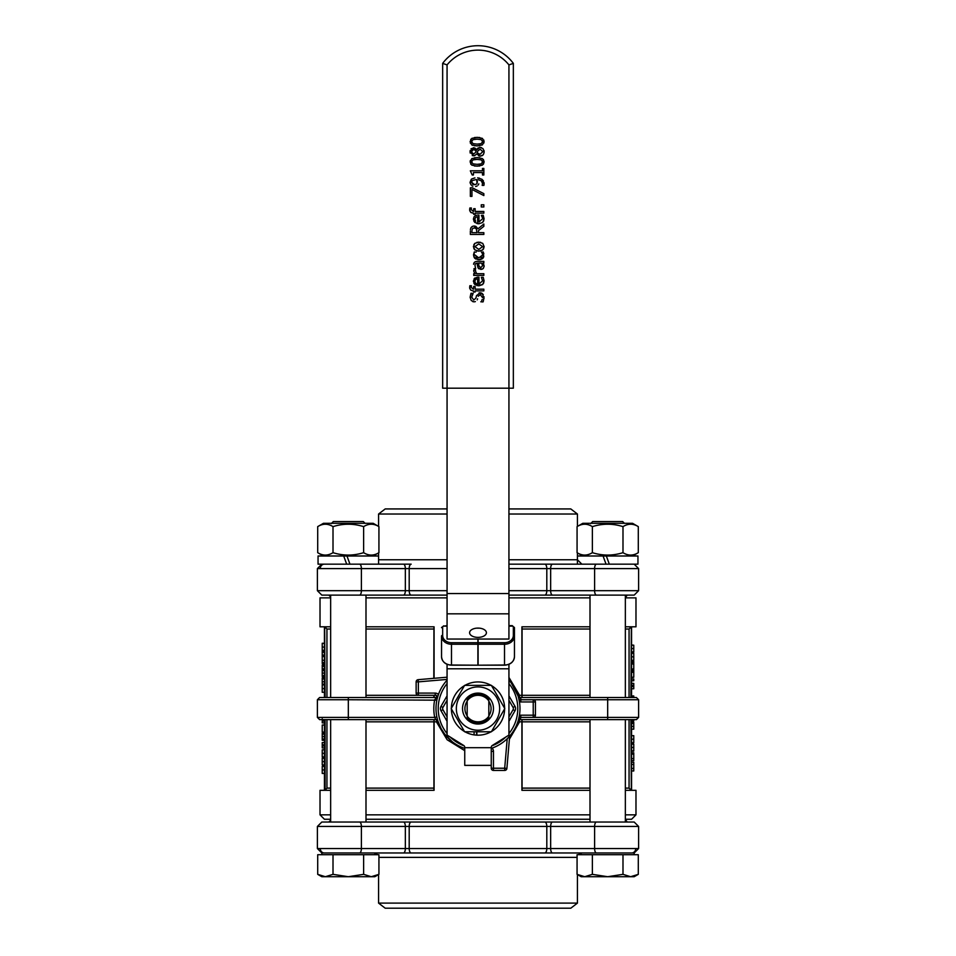 <?xml version="1.0" encoding="UTF-8"?>
<svg xmlns="http://www.w3.org/2000/svg" width="956" height="956" viewBox="0 0 956 956"><rect width="100%" height="100%" fill="white"/><g stroke="black" fill="none" stroke-linecap="round" stroke-linejoin="round"><path stroke-width="1.43" d="M489.842 698.621A15.463 15.463 0 0 0 463.983 702.039A15.463 15.463 0 0 0 478 724.039A15.463 15.463 0 0 0 489.842 698.621M488.827 699.481A14.137 14.137 0 0 0 467.173 699.481L467.173 700.915A13.253 13.253 0 0 1 488.827 700.915L488.827 699.481M467.173 715.901A13.073 13.073 0 0 1 467.173 701.238M488.827 716.223A13.253 13.253 0 0 1 467.173 716.223L467.173 717.657A14.137 14.137 0 0 0 488.827 717.657L488.827 700.915M488.827 701.238A13.073 13.073 0 0 1 488.827 715.901M499.653 708.563A21.653 21.653 0 0 0 467.173 689.814A21.653 21.653 0 0 0 467.173 727.325A21.653 21.653 0 0 0 499.653 708.563M491.396 731.77L464.604 731.77L451.208 708.563L464.604 685.368L491.396 685.368L504.792 708.563L491.396 731.77M476.853 731.77L476.853 735.164A26.625 26.625 0 0 0 491.061 731.77M476.614 731.77L476.614 735.152L474.08 734.901A26.625 26.625 0 0 1 464.939 731.77M464.437 731.483A26.625 26.625 0 0 1 451.375 708.85M451.375 708.277A26.625 26.625 0 0 1 464.437 685.655M464.939 685.368A26.625 26.625 0 0 1 491.061 685.368M491.563 685.655A26.625 26.625 0 0 1 504.625 708.277M504.625 708.85A26.625 26.625 0 0 1 491.563 731.483M474.08 734.901L474.08 731.77M447.061 590.689L405.344 590.689L405.344 568.593A4.422 1.864 -90 0 0 403.48 564.171L378.588 564.171L378.588 555.998L318.049 555.998L318.049 564.171L346.681 564.171L343.706 555.998L346.681 564.171L349.956 564.171L346.98 555.998L349.956 564.171L411.176 564.171A4.422 1.984 -90 0 0 409.192 568.593L447.061 568.593M317.703 526.625L323.463 523.302L373.175 523.302L378.935 526.625C373.832 523.434 368.729 523.434 363.627 526.625C353.421 523.434 343.216 523.434 333.011 526.625C327.908 523.434 322.805 523.434 317.703 526.625L317.703 552.676C322.805 555.866 327.908 555.866 333.011 552.676C343.216 555.866 353.421 555.866 363.627 552.676C368.729 555.866 373.832 555.866 378.935 552.676L373.175 555.998M378.935 526.625L378.935 552.676M363.627 526.625L363.627 552.676M333.011 526.625L333.011 552.676M609.319 564.171L606.044 564.171L603.069 555.998L606.044 564.171L609.319 564.171L606.343 555.998L609.319 564.171L637.951 564.171L637.951 555.998L577.412 555.998L577.424 552.891M577.066 526.625L582.825 523.302L632.537 523.302L638.297 526.625C633.195 523.434 628.092 523.434 622.989 526.625C612.784 523.434 602.579 523.434 592.373 526.625C587.271 523.434 582.168 523.434 577.066 526.625L577.066 552.676C582.168 555.866 587.271 555.866 592.373 552.676C602.579 555.866 612.784 555.866 622.989 552.676C628.092 555.866 633.195 555.866 638.297 552.676L632.537 555.998M638.297 526.625L638.297 552.676M622.989 526.625L622.989 552.676M592.373 526.625L592.373 552.676M508.939 568.593L638.608 568.593L638.608 590.689L546.808 590.689L546.808 568.593A4.422 1.984 -90 0 0 544.824 564.171L508.939 564.171L577.412 564.171L577.412 555.998M606.044 564.171L552.52 564.171A4.422 1.864 -90 0 0 550.656 568.593L550.656 590.689A4.422 1.864 -90 0 0 552.52 595.11L634.187 595.11L627.148 595.11L625.355 597.87L635.979 597.87L635.979 626.813L625.355 626.813M365.061 523.302L363.292 521.534L333.357 521.534L331.242 523.637M330.645 822.029L330.645 719.617M330.645 697.522L330.645 595.11M325.363 876.712L333.011 874.346L348.319 876.712L321.814 876.712L317.703 874.346L325.363 876.712M363.627 874.346L371.286 876.712L348.319 876.712L363.627 874.346L363.627 854.724L378.935 854.724L378.935 874.346L371.286 876.712L374.836 876.712L378.935 874.346M333.011 874.346L333.011 854.724L317.703 854.724L317.703 874.346M333.011 854.724L363.627 854.724M321.814 854.724L321.814 852.967L634.187 852.967L634.187 854.724L634.187 852.967L638.608 848.546L594.608 848.546A4.422 1.864 90 0 0 596.472 852.967M581.164 854.724L581.164 852.967L552.52 852.967A4.422 1.864 90 0 1 550.656 848.546L546.808 848.546A4.422 1.984 90 0 1 544.824 852.967L411.176 852.967A4.422 1.984 -90 0 1 409.192 848.546L317.392 848.546L321.814 852.967L317.392 848.546L317.392 826.45L405.344 826.45L405.344 848.546A4.422 1.864 90 0 1 403.48 852.967L374.836 852.967L374.836 854.724M622.643 521.534L624.411 523.302L622.643 521.534L592.708 521.534L590.605 523.637M590.007 822.029L590.007 719.617M590.007 697.522L590.007 595.11M584.714 876.712L592.373 874.346L607.681 876.712L581.164 876.712L577.066 874.346L584.714 876.712M622.989 874.346L630.637 876.712L607.681 876.712L622.989 874.346L622.989 854.724L638.297 854.724L638.297 874.346L630.637 876.712L634.187 876.712L638.297 874.346L634.187 876.712M592.373 874.346L592.373 854.724L577.066 854.724L577.066 874.346M592.373 854.724L622.989 854.724M509.381 739.227L519.574 721.828L521.928 721.828L521.928 790.325L590.007 790.325M625.355 790.325L635.979 790.325L635.979 814.847L631.558 819.268L625.355 819.268L627.148 822.029M330.645 814.847L320.021 814.847L320.021 790.325L330.645 790.325M365.993 790.325L434.072 790.325L434.072 721.828L436.426 721.828L447.109 739.741L464.747 750.663M447.061 677.207L418.154 679.668A2.211 2.211 0 0 0 416.135 681.867L416.135 693.1A2.211 2.211 0 0 0 418.346 695.311L435.207 695.311A2.211 2.211 0 0 1 437.346 698.071L438.445 694.51A4.422 4.422 0 0 0 435.207 693.1L418.346 693.1L418.346 695.311L365.993 695.311M518.893 718.076L518.654 719.067A2.211 2.211 0 0 1 520.793 717.406L533.233 717.406A2.211 2.211 0 0 0 535.444 715.196L535.444 701.943A2.211 2.211 0 0 0 533.233 699.732L520.793 699.732A2.211 2.211 0 0 1 518.654 698.071L519.419 701.728A41.98 41.98 0 0 1 519.98 708.563A41.98 41.98 0 0 0 508.939 680.182L511.329 683.05L518.056 695.992L520.148 697.522L521.797 697.522L521.928 695.311L519.574 695.311L508.939 677.434M508.939 664.324L508.939 668.794L447.061 668.794L447.061 735.08L463.708 745.477A2.211 2.211 0 0 1 464.747 747.353L464.747 765.374L491.253 765.374L491.253 768.23L493.463 768.23L493.463 770.44A2.211 2.211 0 0 1 491.253 768.23A2.211 2.211 0 0 0 493.463 770.44L504.696 770.44L504.696 768.23L506.895 768.409A2.211 2.211 0 0 1 504.696 770.44A2.211 2.211 0 0 0 506.895 768.409L509.584 736.861A2.211 2.211 0 0 1 510.098 735.63L509.93 735.821M434.072 678.318L434.072 626.813L365.993 626.813M330.645 626.813L320.021 626.813L320.021 597.87L330.645 597.87M590.007 626.813L521.928 626.813L521.928 695.311M365.993 597.87L447.061 597.87M508.939 597.87L590.007 597.87M433.94 719.617L433.94 790.325M437.956 721.159L435.852 719.617L434.203 719.617L434.072 721.828M522.06 697.522L522.06 626.813M320.021 814.847L324.442 819.268L330.645 819.268M365.993 819.268L590.007 819.268M447.061 680.182A41.98 41.98 0 0 0 464.747 748.405M491.253 748.405L492.065 748.13A4.422 4.422 0 0 1 493.463 751.356L493.463 768.23L504.696 768.23L507.206 738.725A41.98 41.98 0 0 1 492.065 748.13L491.253 748.405A41.98 41.98 0 0 0 519.98 708.563A41.98 41.98 0 0 1 519.419 715.411L519.192 716.642M416.135 693.1L418.346 693.1L418.346 681.867L416.135 681.867A2.211 2.211 0 0 1 418.154 679.668L418.346 681.867L447.061 679.429M535.444 701.943L533.233 701.943L533.233 699.732L638.608 699.732L638.608 717.406L533.233 717.406L533.233 715.196L535.444 715.196M518.654 719.067L519.419 715.411A4.422 4.422 0 0 1 520.793 715.196L520.793 717.406A2.211 2.211 0 0 0 518.654 719.067M508.21 737.721L511.424 733.981M438.051 695.681L438.445 694.51M519.204 700.509L519.419 701.728A4.422 4.422 0 0 0 520.793 701.943L533.233 701.943L533.233 715.196L520.793 715.196M325.1 697.522L324.67 626.813L326.94 629.024L326.94 697.522M324.442 626.813L324.442 697.522M324.442 719.617L324.442 790.325M317.392 717.406L317.392 699.732L348.319 699.732L348.319 717.406L317.392 717.406L319.603 719.617L435.84 719.617L434.705 717.406L436.868 716.964M437.406 697.235A1.099 1.099 0 0 1 436.665 697.522L319.603 697.522L317.392 699.732M518.212 720.621L518.272 720.406A1.099 1.099 0 0 1 519.335 719.617L636.397 719.617L638.608 717.406M638.608 699.732L636.397 697.522L520.16 697.522L521.295 699.732M521.928 721.828L521.797 719.617L520.124 719.617M518.272 720.442L519.574 721.828L519.251 719.689M452.319 741.784L444.671 734.088L441.039 728.472L437.944 721.147M436.749 719.689L436.426 721.828L437.729 720.442M437.8 720.681L437.729 720.406A1.099 1.099 0 0 0 436.665 719.617L435.84 719.617L436.665 719.617M519.335 697.522L520.16 697.522L519.335 697.522A1.099 1.099 0 0 1 518.272 696.733L518.2 696.458M434.072 695.311L434.203 697.522L435.876 697.522M436.426 695.311L436.749 697.45M519.251 697.45L519.574 695.311L518.272 696.697M433.809 695.311L433.94 697.522M437.944 696.004L434.705 699.732A44.191 44.191 0 0 0 434.705 717.406L348.319 717.406L348.319 719.617M436.868 700.174L348.319 699.732L348.319 697.522M522.06 790.325L522.06 719.617M518.056 721.135L521.295 717.406M325.1 719.617L325.1 790.289L326.94 788.114L326.94 719.617M433.809 678.342L433.94 626.813M629.06 719.617L629.06 788.114L631.33 790.325L630.9 719.617M629.06 697.522L629.06 629.024L631.33 626.813L630.9 697.522M631.558 790.325L631.558 719.617M631.558 697.522L631.558 626.813M631.558 678.975L633.768 678.975L633.768 680.756L631.558 680.756M631.558 653.295L633.768 653.295L633.768 660.357L631.558 660.357M631.558 695.98L633.768 695.98L633.768 697.115M631.558 696.04L633.768 696.04L633.768 697.522M631.558 664.026L633.768 664.026L633.768 668.973L631.558 668.973M631.558 661.349L633.768 661.349L633.768 664.026M631.558 662.663L633.768 662.663M633.768 719.617L633.768 720.8L631.558 720.8M631.558 672.319L633.768 672.319L633.768 677.254L631.558 677.254M631.558 669.642L633.768 669.642L633.768 672.319M631.558 670.957L633.768 670.957M631.558 722.198L633.768 722.198L633.768 729.177L631.558 729.177M631.558 686.492L633.768 686.492L633.768 688.774L631.558 688.774M631.558 683.385L633.768 683.385L633.768 686.492M631.558 685.344L633.768 685.344M631.558 735.654L633.768 735.654L633.768 742.716L631.558 742.716M631.558 752.742L633.768 752.742L633.768 760.641L631.558 760.641M631.558 754.105L633.768 754.105M631.558 758.562L633.768 758.562M631.558 744.15L633.768 744.15L633.768 751.069L631.558 751.069M631.558 750.807L633.768 750.807M631.558 743.876L633.768 744.15M631.558 762.243L633.768 762.243L633.768 770.954L631.558 770.954M631.558 645.216L633.768 645.216L633.768 652.135L631.558 652.135M631.558 651.873L633.768 651.873M631.558 644.942L633.768 645.216M324.442 773.44L322.232 773.44L322.232 766.377L324.442 766.377M324.442 756.865L322.232 756.865L322.232 749.803L324.442 749.803M324.442 747.951L322.232 747.951L322.232 742.561L324.442 742.561M324.442 745.991L322.232 745.991M324.442 744.843L322.232 744.843M324.442 725.042L322.232 725.042L322.232 732.057L324.442 732.057M324.442 740.267L322.232 740.267L322.232 733.097L324.442 733.097M324.442 734.136L322.232 734.136M324.442 720.238L322.232 720.238L322.232 718.816M324.442 722.879L322.232 722.879L322.232 721.111L324.442 721.111M324.442 684.197L322.232 684.197L322.232 677.888L324.442 677.888M324.442 676.501L322.232 676.501L322.232 670.562L324.442 670.562M322.232 671.411L322.232 669.893L324.442 669.893M324.442 692.287L322.232 692.287L322.232 684.878L324.442 684.878M324.442 656.533L322.232 656.533L322.232 651.383L324.442 651.383M324.442 652.315L322.232 652.315M324.442 666.404L322.232 666.404L322.232 665.006L324.442 665.006M324.442 669.403L322.232 669.403L322.232 666.404M324.442 650.785L322.232 650.785L322.232 643.28L324.442 643.28M324.442 643.352L322.232 643.352M324.442 650.355L322.232 650.355M324.442 663.595L322.232 663.595L322.232 656.437M324.442 662.663L322.232 662.663M324.442 764.931L322.232 764.931L322.232 758.012L324.442 758.012M324.442 758.287L322.232 758.287M324.442 765.218L322.232 764.931M329.545 595.11L346.681 595.11M367.104 595.11L447.061 595.11M330.645 596.903L328.852 595.11L321.814 595.11L411.176 595.11A4.422 1.984 -90 0 1 409.192 590.689L409.192 568.593L361.392 568.593A4.422 1.864 -90 0 0 359.528 564.171M508.939 595.11L552.52 595.11M508.939 590.689L546.808 590.689A4.422 1.984 -90 0 1 544.824 595.11L588.896 595.11M508.939 514.017L577.424 514.017L570.804 508.939L508.939 508.939M447.061 508.939L385.196 508.939L378.576 514.017L447.061 514.017M577.424 526.409L577.424 514.017M581.846 564.171L577.424 559.75L508.939 559.75M626.455 822.029L321.814 822.029L317.392 826.45L321.814 822.029M403.48 822.029A4.422 1.864 90 0 1 405.344 826.45L409.192 826.45A4.422 1.984 -90 0 1 411.176 822.029L329.545 822.029M634.187 822.029L638.608 826.45L634.187 822.029L544.824 822.029A4.422 1.984 90 0 1 546.808 826.45L546.808 848.546L409.192 848.546L409.192 826.45L550.656 826.45L550.656 848.546L594.608 848.546L594.608 826.45L638.608 826.45L638.608 848.546L634.187 852.967M385.196 908.2L570.804 908.2L577.424 903.109L378.576 903.109L385.196 908.2M577.424 874.561L577.424 903.109M581.164 853.015L578.308 854.724M467.173 700.915L467.173 716.223M447.061 695.86L441.003 706.353A4.422 4.422 0 0 0 441.003 710.774L447.061 721.278M508.939 721.278L514.997 710.774A4.422 4.422 0 0 0 514.997 706.353L508.939 695.86M491.253 765.374L491.253 747.353A2.211 2.211 0 0 1 492.292 745.477L508.939 735.08L508.939 668.794M447.061 668.794L447.061 664.324M477.892 644.248L477.892 665.197L451.483 665.018A9.942 8.281 180 0 1 441.541 656.724L441.541 635.967A9.942 8.281 -0 0 0 451.483 644.248L477.892 644.248L477.892 639.038L447.061 639.038L447.061 388.184L508.939 388.184L508.939 639.038L478.108 639.038L478.108 665.197L504.517 665.018A9.942 8.281 180 0 0 514.459 656.724L514.459 627.686A1.099 0.609 180 0 0 513.348 627.064L513.348 635.358A8.843 7.361 180 0 1 504.517 642.719L478.108 642.719M476.925 628.14A8.401 4.637 180 0 0 479.075 628.14M486.401 632.741A8.401 4.637 0 0 1 478 637.377A8.401 4.637 0 0 1 469.599 632.741A8.401 4.637 0 0 1 478 628.092A8.401 4.637 0 0 1 486.401 632.741M475.371 152.721L476.208 150.821L475.371 152.721L473.399 154.012L475.371 152.721L476.208 150.821L474.965 149.757M508.939 388.184L513.348 388.184L513.348 63.383A44.191 44.191 0 0 0 442.652 63.383L442.652 388.184L447.061 388.184L447.061 64.9L442.652 63.383A44.191 44.191 0 0 1 513.348 63.383L508.939 64.9L508.939 388.184M477.534 153.319L478.323 153.928M477.94 150.809L477.104 152.781L477.94 150.809L480.259 149.22L482.804 151.729L479.984 154.322L477.104 152.781M475.634 283.311L477.653 284.135L475.634 283.311L474.845 281.279L475.622 279.379L474.845 281.279M474.164 227.898L476.279 228.663L474.164 227.898L472.372 228.747L471.917 230.886L472.372 228.747L474.164 227.898L472.372 228.747M481.944 263.868L482.553 265.768L480.796 267.692L478.956 266.127L478.55 263.091L478.693 264.621M482.553 265.768L482.386 264.716M475.622 217.299L474.845 219.211L475.622 217.299L477.653 216.725L477.653 222.067M477.116 164.336L473.005 163.87L471.583 161.863L472.981 159.879L477.104 159.389L481.215 159.867L482.625 161.863L481.179 163.882L477.116 164.336L479.482 164.253M477.104 159.389L474.69 159.497M472.312 184.006L473.579 184.604M477.486 182.082L476.745 179.668L475.885 179.632L472.324 180.576L471.559 182.273L474.666 184.711L477.02 183.791L476.745 179.668M470.364 143.209L470.83 139.241M474.57 137.497L479.685 137.497M483.856 140.054L483.939 142.958M479.661 145.778L474.523 145.778M472.921 145.42L471.774 144.894M474.57 157.728L479.697 157.728M483.389 159.461L484.13 161.863L483.389 164.253M479.661 166.009L474.511 166.009M470.818 164.265L470.28 160.536M482.183 185.285L482.541 183.612L482.183 185.38L483.915 185.38L484.106 183.851L483.915 185.38M478.239 185.01L478.813 183.863M475.646 186.48L477.116 186.002M471.894 185.703L472.838 186.205M470.089 182.261L471.308 179.274L470.089 182.261L470.938 184.819M470.197 183.182L470.089 182.441M474.917 177.864L471.583 179.035M483.987 182.5L484.106 183.851L481.955 179.286L477.606 177.864M478.502 177.983L479.589 178.21M481.955 179.286L483.437 180.947M469.826 210.953L469.671 209.77L470.627 212.28L473.387 213.164L471.045 212.602M469.671 209.77L469.838 208.014L469.671 209.77M469.838 208.014L471.404 208.014L471.165 209.519L471.404 208.109L471.165 209.519L473.387 211.515L473.722 208.695L475.132 208.695L475.132 211.455L483.844 211.455L483.844 213.164L475.132 213.164L475.132 214.311L473.722 214.311L473.387 213.164M482.433 217.49L481.358 215.351L482.529 218.016M482.72 222.449L478.837 223.788L482.708 222.461L484.071 218.697L483.222 215.243L484.071 218.697L483.581 221.206M473.459 219.474L474.905 222.497L478.837 223.788L477.02 223.584M474.833 222.437L473.841 221.075M474.152 216.642L473.459 218.757M477.116 215.112L474.845 215.948M475.921 257.08L477.474 257.809M480.928 257.546L481.585 257.152M482.027 253.005L482.457 254.021M481.358 252.085L483.27 251.99L483.748 256.889M483.246 257.845L482.194 258.837M481.131 259.351L480.533 259.518M479.816 259.638L477.797 259.638M475.969 259.112L474.391 257.857M473.853 256.889L474.272 251.99L473.495 254.977L474.869 258.383L478.801 259.685L482.768 258.383L483.808 253.316M470.758 228.137L470.412 229.691M473.232 226.094L471.069 227.552L472.264 226.429M475.885 226.405L477.976 228.819L474.021 226.034L475.12 226.154M473.937 262.96L473.567 264.25M476.208 261.43L474.475 262.219M476.925 261.382L483.844 261.382L483.844 263.091L482.768 263.091L483.676 264.406M483.485 264.059L484.13 266.377L483.091 268.672M484.106 265.816L483.628 264.322M482.206 269.198L478.717 268.708M478.347 268.289L477.414 265.625M477.414 265.589L477.187 263.091L477.952 267.596L480.916 269.449L483.234 268.552L484.13 266.377M475.335 263.772L474.989 265.541L475.335 263.772L477.187 263.091M476.936 242.322L480.641 242.322M482.732 243.362L484.13 246.636L483.449 249.11M480.593 250.962L476.936 250.962M474.785 249.863L473.829 248.548M473.459 246.995L473.459 246.278M473.829 244.712L474.774 243.41M469.826 288.676L469.671 287.493L470.627 290.003L472.694 290.851M469.671 287.493L469.838 285.736L469.671 287.493M471.404 285.832L471.165 287.254L471.404 285.736L469.838 285.736M473.829 271.468L474.654 272.998M473.722 270.739L473.782 270.046L473.722 270.739L473.782 270.046L475.55 270.046L475.479 271.05L475.55 270.13M475.885 298.188L476.602 295.428L475.885 298.188L473.794 299.957L471.678 297.161L473.136 293.408L472.109 295.069M476.494 295.798L479.996 292.751L481.597 293.086M479.052 292.859L483.282 294.52M482.314 293.504L484.035 298.595M484.059 296.802L483.33 301.248M482.194 299.443L481.716 300.519M477.199 299.849L477.582 298.798M474.582 301.785L475.371 301.594M470.125 297.28L470.997 293.277L470.125 297.28L471.236 300.543L473.973 301.821L472.754 301.618M477.116 277.18L478.956 277.132L478.956 284.135L482.589 280.789L481.358 277.324L483.222 277.324L484.071 280.777L483.581 283.275M482.72 284.529L477.02 285.653M474.833 284.506L473.841 283.143M473.459 281.542L473.459 280.837M474.152 278.722L474.845 278.029M471.009 148.813L474.212 147.786M475.275 148.228L476.662 149.757L473.483 147.702L470.053 151.753L470.209 150.427M477.869 148.132L480.079 147.367L476.721 149.757L477.403 148.622M483.963 150.355L484.142 151.753L482.983 148.622L480.079 147.367L481.43 147.583M483.389 154.49L484.106 152.458M482.732 155.231L481.8 155.804M480.725 156.103L478.645 155.852M476.721 154.024L480.115 156.151L482.995 154.992M474.881 155.577L473.602 155.816L476.112 154.573M470.221 153.068L470.053 151.753L473.602 155.816L472.276 155.553M477.104 139.158L481.215 139.648L482.625 141.631L481.179 143.651L477.116 144.105L473.005 143.639L471.583 141.631L472.981 139.66L477.104 139.158L474.69 139.277M471.583 141.631L472.013 142.958M477.116 144.105L479.482 144.021M477.116 145.945L482.398 144.906L484.13 141.631L482.422 138.381L477.104 137.329L471.834 138.369L470.089 141.631L471.774 144.894L477.116 145.945M477.104 157.561L471.834 158.6L470.089 161.863L471.774 165.125L477.116 166.177L482.398 165.125L484.13 161.863L482.422 158.612L477.104 157.561M482.469 174.996L483.844 174.996L483.844 168.423L482.469 168.423L482.469 170.813L470.316 170.813L472.192 174.996L473.435 174.996L473.435 172.558L482.469 172.558L482.469 174.996M470.364 196.374L471.941 196.374L471.941 189.419L483.844 195.574L483.844 193.65L472.384 187.818L470.364 187.818L470.364 196.374M478.036 179.668L481.37 180.827L482.541 183.612M481.262 206.962L483.844 206.962L483.844 204.799L481.262 204.799L481.262 206.962M482.589 218.721L478.956 222.067L478.956 215.064L478.036 215.064M483.222 215.243L481.358 215.351M475.634 221.23L474.845 219.211M482.589 255.001L478.801 257.929L474.989 255.001M476.184 252.085L474.272 251.99M470.364 230.982L470.364 234.459L483.844 234.459L483.844 232.666L478.478 232.666L478.478 230.611L483.844 226.357L483.844 224.027L477.976 228.819M476.279 228.663L476.984 232.666L471.917 232.666L471.917 230.886M473.949 268.624L475.682 268.624L474.989 265.541M478.55 263.091L481.346 263.091M478.789 242.131L474.845 243.362L473.447 246.636L474.845 249.91L478.789 251.165L482.684 249.958L484.13 246.636L482.732 243.362L478.789 242.131M474.905 246.636L478.789 243.888L482.661 246.636L478.789 249.397L474.905 246.636M473.387 290.887L473.722 292.034L475.132 292.034L475.132 290.887L483.844 290.887L483.844 289.178L475.132 289.178L475.132 286.418L473.722 286.418L473.387 289.238L471.165 287.254M475.24 273.703L473.722 273.703L473.722 275.412L483.844 275.412L483.844 273.703L476.662 273.703L475.479 271.05M480.784 301.785L483.031 301.917M473.136 293.408L470.997 293.277M478.215 296.276L480.282 294.615L482.529 297.627M478.036 277.132L474.57 278.256L473.447 281.184L474.905 284.565L478.837 285.856L482.708 284.529L484.071 280.777L483.222 277.324M475.622 279.379L477.653 278.794L477.653 284.135M473.399 154.012L471.392 151.765L473.507 149.471L476.208 150.821M635.979 814.847L625.355 814.847M590.007 814.847L365.993 814.847M520.793 701.943L520.793 699.732A2.211 2.211 0 0 1 518.654 698.071M435.207 693.1L435.207 695.311A2.211 2.211 0 0 1 437.346 698.071M508.939 683.564A39.77 39.77 0 0 1 508.939 733.563M505.712 737.1A39.77 39.77 0 0 1 491.85 745.847M464.15 745.847A39.77 39.77 0 0 1 450.288 737.1M447.061 733.563A39.77 39.77 0 0 1 447.061 683.564M493.463 751.356L491.253 751.356M607.681 697.522L607.681 719.617M365.993 721.828L433.809 721.828M522.191 721.828L590.007 721.828M590.007 695.311L522.191 695.311M433.809 788.114L365.993 788.114M330.645 788.114L326.94 788.114M326.94 629.024L330.645 629.024M365.993 629.024L433.809 629.024M629.06 788.114L625.355 788.114M590.007 788.114L522.191 788.114M522.191 629.024L590.007 629.024M625.355 629.024L629.06 629.024M631.558 656.82L633.768 656.82M631.558 726.405L633.768 726.405M631.558 723.513L633.768 723.513M631.558 739.179L633.768 739.179M631.558 747.473L633.768 747.473M631.558 764.477L633.768 764.477M631.558 768.433L633.768 768.433M631.558 648.538L633.768 648.538M324.442 769.915L322.232 769.915M324.442 753.328L322.232 753.328M324.442 736.61L322.232 736.61M324.442 739.06L322.232 739.06M324.442 678.963L322.232 678.963M324.442 681.759L322.232 681.759M324.442 673.096L322.232 673.096M324.442 675.593L322.232 675.593M324.442 688.583L322.232 688.583M324.442 655.099L322.232 655.099M324.442 668.842L322.232 668.842M324.442 647.069L322.232 647.069M324.442 660.273L322.232 660.273M324.442 761.609L322.232 761.609M359.528 595.11A4.422 1.864 -90 0 0 361.392 590.689L317.392 590.689L317.392 568.593L361.392 568.593L361.392 590.689L405.344 590.689A4.422 1.864 -90 0 1 403.48 595.11M596.472 595.11A4.422 1.864 -90 0 1 594.608 590.689L594.608 568.593A4.422 1.864 -90 0 1 596.472 564.171M320.284 568.593A4.422 4.003 -90 0 1 324.287 564.171M447.061 559.75L378.588 559.75M359.528 822.029A4.422 1.864 90 0 1 361.392 826.45L361.392 848.546A4.422 1.864 90 0 1 359.528 852.967M635.716 848.546A4.422 4.003 90 0 1 631.713 852.967M320.284 848.546A4.422 4.003 90 0 0 324.287 852.967M552.52 822.029A4.422 1.864 90 0 0 550.656 826.45L594.608 826.45A4.422 1.864 90 0 1 596.472 822.029M378.935 857.377L577.066 857.377M442.915 707.464L441.003 706.353A4.422 4.422 0 0 0 441.003 710.774L442.915 709.675A2.211 2.211 0 0 1 442.915 707.464L447.061 700.282M513.085 709.675L514.997 710.774A4.422 4.422 0 0 0 514.997 706.353L513.085 707.464A2.211 2.211 0 0 1 513.085 709.675L508.939 716.857M447.061 716.857L442.915 709.675M508.939 700.282L513.085 707.464M491.253 747.688L464.747 747.688M508.939 593.568L447.061 593.568M508.939 613.824L447.061 613.824M477.892 642.719L451.483 642.719A8.843 7.361 180 0 1 442.652 635.358L442.652 627.064A1.099 0.92 180 0 1 443.751 626.144L447.061 626.144M451.483 665.018L451.483 642.719M441.541 635.967A1.099 0.609 0 0 1 442.652 635.358M443.751 625.833L441.541 627.686A1.099 0.609 0 0 1 442.652 627.064M447.061 625.654L443.751 626.144M508.939 626.144L512.249 626.144A1.099 0.92 180 0 1 513.348 627.064M478.108 644.248L504.517 644.248A9.942 8.281 -0 0 0 514.459 635.967A1.099 0.609 180 0 0 513.348 635.358M504.517 665.018L504.517 642.719M447.061 64.9A39.77 39.77 0 0 1 508.939 64.9M323.463 555.998L317.703 552.676M582.825 555.998L577.066 552.676M365.993 822.029L365.993 719.617M365.993 697.522L365.993 595.11M374.836 876.712L378.576 874.561L378.576 903.109M625.355 822.029L625.355 719.617M625.355 697.522L625.355 595.11M638.608 568.593L634.187 564.171L638.608 568.593M317.392 568.593L321.814 564.171L317.392 568.593M638.608 590.689L634.187 595.11L638.608 590.689M317.392 590.689L321.814 595.11L317.392 590.689M378.576 555.998L378.576 552.891M378.576 526.409L378.576 514.017M330.645 820.236L328.852 822.029M377.692 854.724L374.836 853.015M514.459 627.686L512.249 625.654L508.939 625.654M514.459 656.724C513.838 661.899 510.528 664.731 504.517 665.197L478.108 665.197M441.541 656.724C442.162 661.899 445.472 664.731 451.483 665.197L477.892 665.197"/></g></svg>

